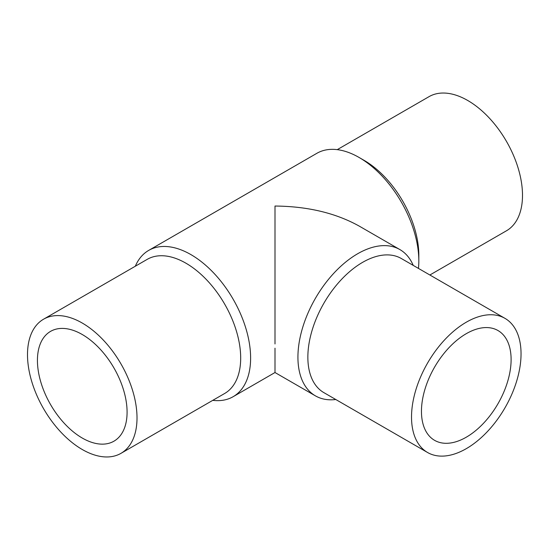 <?xml version="1.0" encoding="UTF-8"?>
<svg xmlns="http://www.w3.org/2000/svg" width="550" height="550" viewBox="0 0 550 550"><rect width="100%" height="100%" fill="white"/><g stroke="black" fill="none" stroke-linecap="round" stroke-linejoin="round"><path stroke-width="0.82" d="M337.246 149.648L429.027 96.656A77.44 44.708 60 0 1 488.696 117.404A77.44 44.708 60 0 1 522.5 195.333A77.44 44.708 60 0 1 506.461 230.787L429.873 275M418.825 260.92L418.825 255.186A77.44 44.708 60 0 0 364.072 160.346L359.109 157.479A84.459 48.764 60 0 1 418.825 260.92A84.459 48.764 60 0 1 418.454 268.407M135.321 266.228A84.459 48.764 60 0 1 148.665 250.415A84.459 48.764 60 0 1 213.751 273.041A84.459 48.764 60 0 1 250.614 358.036A84.459 48.764 60 0 1 233.124 396.701A84.459 48.764 60 0 1 212.754 400.352M413.222 265.382A84.459 48.764 120 0 0 399.877 249.569A84.459 48.764 120 0 0 334.792 272.202A84.459 48.764 120 0 0 297.928 357.197A84.459 48.764 120 0 0 315.418 395.856L275 372.522L275 348.205M43.539 319.213L147.208 259.359A77.44 44.708 60 0 1 206.883 280.108A77.44 44.708 60 0 1 240.687 358.036A77.44 44.708 60 0 1 224.647 393.491L120.973 453.344A77.44 44.708 60 0 1 61.304 432.596A77.44 44.708 60 0 1 27.5 354.668A77.44 44.708 60 0 1 43.539 319.213A77.44 44.708 60 0 1 103.214 339.962A77.44 44.708 60 0 1 137.012 417.89A77.44 44.708 60 0 1 120.973 453.344M505.003 318.374L401.328 258.521A77.44 44.708 120 0 0 341.653 279.262A77.44 44.708 120 0 0 307.856 357.197A77.44 44.708 120 0 0 323.895 392.645L427.563 452.499A77.44 44.708 120 0 0 487.238 431.75A77.44 44.708 120 0 0 521.043 353.822A77.44 44.708 120 0 0 505.003 318.374A77.44 44.708 120 0 0 445.328 339.116A77.44 44.708 120 0 0 411.524 417.051A77.44 44.708 120 0 0 427.563 452.499M315.418 395.856A84.459 48.764 120 0 0 335.782 399.513M82.259 438.041A63.394 36.602 60 0 1 40.844 382.174A63.394 36.602 60 0 1 50.559 331.375A63.394 36.602 60 0 1 82.259 334.517A63.394 36.602 60 0 1 123.674 390.383A63.394 36.602 60 0 1 113.953 441.183A63.394 36.602 60 0 1 82.259 438.041M511.108 359.556A63.394 36.602 -60 0 1 483.436 423.356A63.394 36.602 -60 0 1 434.582 440.337A63.394 36.602 -60 0 1 421.458 411.317A63.394 36.602 -60 0 1 449.13 347.518A63.394 36.602 -60 0 1 497.984 330.536A63.394 36.602 -60 0 1 511.108 359.556M275 343.956L275 206.037C307.759 206.346 335.913 213.077 359.459 226.236L399.877 249.569M148.665 250.415L316.876 153.299A84.459 48.764 60 0 1 359.109 157.479M275 372.522L233.124 396.701"/></g></svg>
